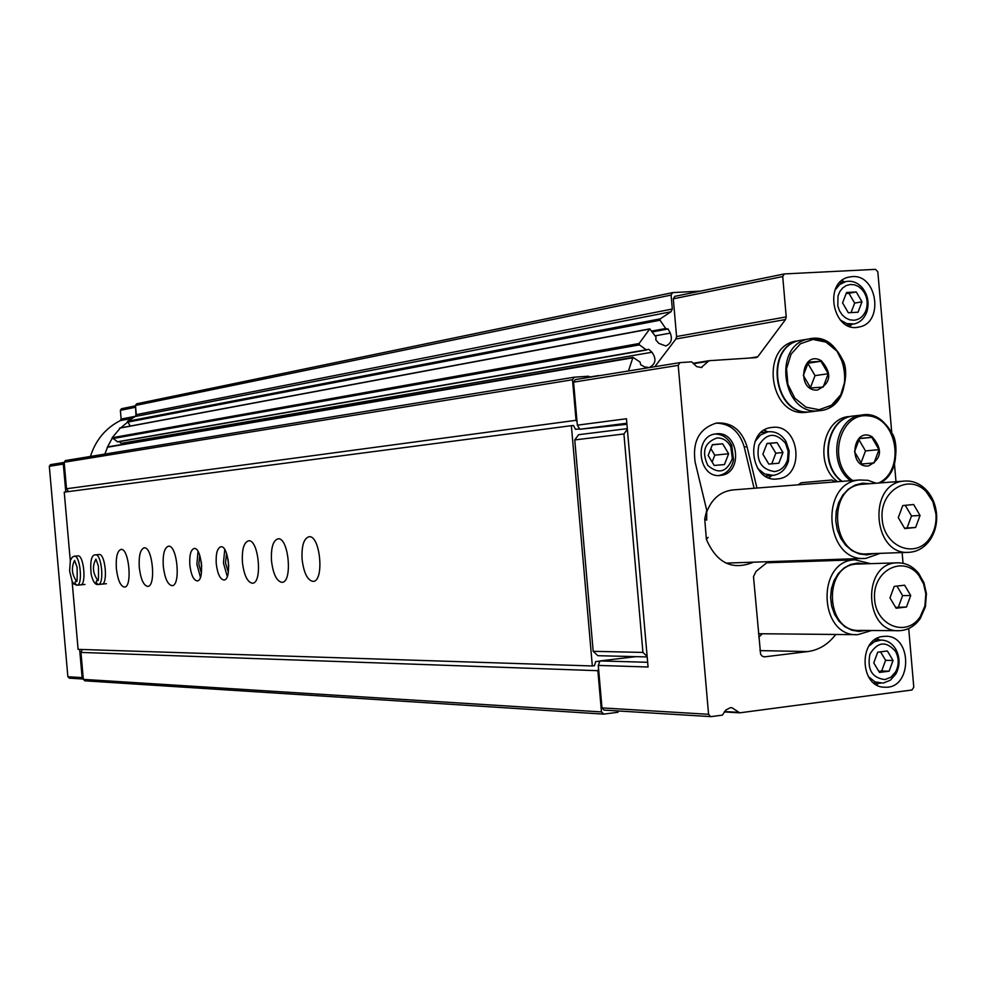 <?xml version="1.0" encoding="UTF-8"?>
<svg xmlns="http://www.w3.org/2000/svg" width="986" height="986" viewBox="0 0 986 986"><rect width="100%" height="100%" fill="white"/><g stroke="black" fill="none" stroke-linecap="round" stroke-linejoin="round"><path stroke-width="1.48" d="M774.515 471.567C761.13 469.459 755.905 460.684 758.838 445.253C766.825 432.755 775.711 432.115 785.509 443.306L788.171 451.28L787.543 459.698C785.238 466.711 780.9 470.667 774.515 471.567M768.809 464.086L778.841 463.223L782.958 452.512L777.054 442.628L767.022 443.453L762.881 454.189L768.809 464.086M884.972 679.576C872.043 677.986 867.027 669.519 869.898 654.162C877.663 641.578 886.241 640.69 895.608 651.512C899.084 658.352 899.072 665.18 895.559 671.984L890.95 677.172L884.972 679.576M879.475 672.427L889.113 671.195L893.045 660.484L887.363 650.982L877.713 652.177L873.756 662.912L879.475 672.427M853.851 320.253L849.636 319.797L845.618 317.936L842.143 314.83L839.468 310.738L837.804 305.956L838.014 295.948L839.85 291.523L842.673 287.961L846.259 285.546L850.326 284.473L854.542 284.818L858.572 286.569L862.097 289.564C866.94 295.529 868.296 302.258 866.189 309.789C863.835 316.136 859.73 319.624 853.851 320.253M848.317 312.759L858.03 312.205L861.986 301.802L856.279 291.955L846.555 292.485L842.574 302.899L848.317 312.759M908.71 628.538L913.788 687.205L911.927 690.003L739.759 712.829L731.809 707.652L730.232 707.763L725.906 709.982L722.368 715.133L711.042 716.637L604.011 710.093L710.302 716.588M716.612 433.803L715.491 433.939C693.035 436.354 698.544 479.221 720.803 475.363C743.173 473.563 738.884 431.03 716.612 433.803M719.127 475.474C726.768 473.761 731.587 468.523 733.559 459.772L731.711 445.302C727.902 437.858 722.319 434.099 714.986 434.025M647.654 662.296L600.043 660.928L635.847 656.651M768.094 561.675L756.028 571.412L753.489 576.637L760.613 654.248L762.227 656.158L764.421 656.861L807.867 651.561C818.996 649.996 828.277 644.302 835.721 634.466M733.72 489.869C720.914 491.065 711.867 498.534 706.592 512.276M704.719 518.821L706.666 520.152L706.752 510.366L704.719 518.821L706.37 539.305C716.711 563.142 732.425 570.771 753.526 562.168M756.94 488.045L747.043 446.695C741.78 429.982 731.612 422.094 716.551 423.031C699.444 428.269 692.295 441.272 695.118 462.04L706.752 510.366M754.105 488.267L744.233 446.991C739.5 431.424 730.121 423.475 716.095 423.117M679.884 362.638L575.257 379.598L573.581 382.149L577.34 425.176L626.455 418.742L648.061 667.004L598.28 665.427L601.978 707.899L604.011 710.093M891.775 432.903L877.823 271.766L875.519 269.351L784.301 273.935L782.724 276.548L786.224 316.9L785.522 319.538L757.741 356.784L756.287 357.61L709.057 360.703L701.219 367.507L696.634 366.57L691.654 361.837L679.983 362.626L678.22 365.35L708.577 714.308L710.696 716.649M598.28 665.427L600.043 660.928M626.936 424.3L579.842 429.255L577.34 425.176M903.053 563.302L902.128 552.554M895.991 481.71L894.462 463.975M784.129 273.985L674.806 296.355L673.302 298.82L676.581 336.534L675.903 338.999L654.84 366.693M798.068 484.816L801.248 482.746L831.876 479.997L835.561 481.871M843.116 560.245L843.018 559.136M772.691 427.357L771.348 427.517C743.863 430.401 750.445 483.448 777.707 478.888C805.229 476.867 800.09 423.955 772.691 427.357M883.32 636.426C857.882 638.152 859.607 688.043 885.095 687.205C912.444 688.906 912.543 634.811 885.206 636.303L883.32 636.426M852.163 276.622L848.946 277.091C822.706 282.132 833.207 333.749 859.052 326.995C884.122 323.063 877.441 274.071 852.163 276.622M700.331 291.129L672.612 292.608L671.109 295.073L672.316 309.025L670.985 311.786L660.226 318.86L660.065 320.228L665.673 328.498L668.077 328.991L670.295 333.095C672.625 339.394 671.109 343.683 665.735 345.963L658.759 343.35L655.826 339.874L655.998 337.089L649.799 328.868L639.113 343.51L639.409 344.89L646.286 349.796L647.432 349.5M672.44 292.669L136.586 403.829L135.476 405.468L136.29 414.65L672.316 309.025M130.263 426.063L127.49 421.281L135.304 416.486L136.29 414.65M120.28 428.035L112.133 437.759L117.704 441.888L646.828 349.944M648.652 349.266L651.98 352.248C656.701 359.015 655.764 364.142 649.17 367.605L644.536 366.866L640.74 364.795L640.037 362.059L632.963 357.351L628.476 370.97M119.22 441.629L121.364 443.355L651.98 352.248M122.375 444.415L121.364 443.355M632.963 357.351L107.634 446.917L104.836 454.09M601.312 375.37L598.095 375.888M574.086 377.231L65.384 460.561L574.185 377.207L588.617 376.221L589.603 377.268M574.185 377.207L572.509 379.758L576.046 420.307L577.056 421.946M65.384 460.561L64.176 462.249L66.518 488.748L576.046 420.307M66.518 488.748L68.428 491.595M577.365 429.144L579.608 428.861M597.615 661.384L599.833 661.446M82.232 649.491L80.951 652.424L597.873 670.69L601.472 711.929L603.814 714.098L617.902 712.274L618.703 710.992M598.576 668.89L597.873 670.69M80.951 652.424L83.329 679.379L84.993 680.808M626.837 423.24L579.842 429.255M849.685 326.403L852.027 324.308M844.706 281.799L841.81 280.64M876.381 684.728L879.031 683.162M879.734 640.05L877.146 638.361M768.833 477.779L772.038 475.474M767.786 431.819L764.212 430.179M868.826 646.15L874.471 641.676L881.09 640.062C887.314 640.234 892.256 643.353 895.929 649.429C900.095 657.625 900.082 665.821 895.867 673.993L890.333 680.217L883.16 683.113L875.038 681.893L868.321 676.532M716.982 437.969C704.497 442.492 701.44 451.637 707.8 465.404C718.609 474.574 726.793 472.294 732.339 458.564L730.848 446.966C727.668 440.816 723.046 437.809 716.982 437.969M728.642 453.757L722.639 443.799L712.397 444.624L708.17 455.47L714.209 465.454L724.439 464.579L728.642 453.757L714.801 455.162L710.844 448.618M712.126 462.015L714.801 455.162M712.286 444.908L722.639 443.799M755.017 441.531L760.526 434.949L767.921 431.806C775.403 431.055 781.43 434.284 786.002 441.494L789.194 451.058L788.43 461.165C785.768 469.361 780.727 474.093 773.307 475.363L764.606 473.958L757.642 468.449M835.043 290.069L839.628 284.584L845.668 281.614C851.744 280.381 857.179 282.304 861.974 287.382C867.779 294.531 869.418 302.628 866.891 311.65C864.475 318.342 860.26 322.434 854.246 323.938L846.752 323.593L840.195 319.932M861.986 301.802L854.665 303.121L848.971 293.323L846.185 293.471M851.041 312.599L854.665 303.121M856.279 291.955L848.971 293.323M889.113 671.195L881.681 670.973L885.601 660.3L880.523 651.832M878.822 671.343L881.681 670.973M893.045 660.484L885.601 660.3M782.958 452.512L775.834 453.203L769.955 443.38L766.96 443.626M771.755 463.827L775.834 453.203M777.054 442.628L769.955 443.38M876.086 483.226L868 480.318L859.595 479.985C818.626 482.635 825.146 563.068 865.942 558.359L880.141 553.343M870.182 483.682L862.577 483.189L855.145 485.038L848.391 489.118L842.747 495.157L838.581 502.774L836.202 511.463L835.746 520.657L837.25 529.741L840.614 538.11L845.618 545.209L851.929 550.582L859.102 553.885L866.694 554.896L874.2 553.565M863.872 484.163L862.146 484.286C825.738 486.554 831.531 558.064 867.766 553.799L908.143 552.333M936.54 513.768C935.578 504.068 932.016 495.995 925.866 489.524C919.42 483.177 912.099 480.367 903.903 481.119C866.928 483.411 872.856 556.634 909.659 552.271C917.855 551.544 924.621 547.464 929.958 540.057C935.061 532.44 937.267 523.677 936.54 513.768M935.936 513.903L932.83 501.615L926.113 491.583C908.747 473.009 879.401 490.991 882.15 518.969C883.937 547.045 915.735 559.518 929.872 538.097C934.58 531.084 936.601 523.024 935.936 513.903M902.745 505.571L913.64 504.524L920.061 515.468L915.624 527.473L904.741 528.57L898.283 517.613L902.745 505.571M904.495 528.163L915.624 527.473M907.071 527.904L911.495 515.949L920.061 515.468M911.495 515.949L905.247 505.337M868.321 466.008C847.282 467.795 852.902 425.656 872.203 436.823C883.037 449.357 881.743 459.082 868.321 466.008M859.558 438.376L871.809 437.365L879.007 449.628L874.015 462.939L861.776 463.999L854.529 451.711L859.558 438.376M842.155 481.353C818.873 465.035 826.687 418.495 852.976 416.055L854.788 415.845M841.711 481.39C818.442 465.084 826.243 418.545 852.533 416.104L850.265 416.375M837.656 481.71C814.411 465.441 822.213 419.013 848.465 416.585M860.963 462.976L865.498 450.91L879.007 449.628M859.422 438.622L871.809 437.365M865.498 450.91L858.868 439.645M817.369 390.074C795.924 391.565 801.692 349.192 821.326 360.728C832.357 373.509 831.038 383.295 817.369 390.074M808.471 362.108L820.944 361.27L828.265 373.743L823.174 387.079L810.714 387.966L803.331 375.481L808.471 362.108M818.7 410.805L810.209 411.828C773.776 416.573 764.039 345.975 800.398 340.355L802.555 339.997M811.096 411.741L809.777 411.877C773.344 416.622 763.608 346.037 799.954 340.429L798.13 340.725M809.913 411.865L805.772 412.358C769.4 417.103 759.688 346.69 795.973 341.082M810.43 387.621L815.04 375.617L828.265 373.743M807.867 363.23L820.944 361.27M815.04 375.617L807.805 363.341M579.669 428.972L575.442 429.292L573.507 425.508L571.375 425.669L592.327 665.969L594.447 665.71L595.692 661.618L599.969 661.101M627.306 428.639L578.609 434.703L574.764 439.916L593.19 651.315L597.873 655.69L647.186 656.935M64.201 462.471L63.301 464.061L65.766 491.94M79.644 649.404L82.134 677.616L83.292 679.009M135.538 406.207L135.994 415.87M127.441 422.291L120.723 427.85M112.096 438.388L107.523 446.954M50.496 464.64L64.189 462.422L50.496 464.64L49.312 466.304L67.874 676.741L69.513 678.146M121.463 408.734L135.513 405.85L121.463 408.734L120.378 410.349L121.142 419.075L120.317 420.591C105.638 428.072 95.667 440.027 90.416 456.456M571.375 425.669L64.238 492.15L70.289 560.677M72.101 581.321L78.104 649.355L592.327 665.969M302.11 559.493C301.445 545.985 303.762 538.393 309.049 536.729C320.327 534.93 324.579 581.58 313.117 581.383C307.521 580.421 303.848 573.125 302.11 559.493M271.507 560.985C270.854 547.834 273.023 540.439 278.04 538.812C288.75 537.087 292.891 582.553 281.996 582.332C276.684 581.37 273.184 574.259 271.507 560.985M242.42 562.402C241.78 549.572 243.825 542.374 248.595 540.796C258.776 539.12 262.794 583.465 252.441 583.219C247.4 582.282 244.06 575.343 242.42 562.402M216.242 563.684C215.724 553.627 217.29 547.982 220.926 546.749C228.715 545.443 231.87 580.236 223.933 580.002C220.075 579.263 217.512 573.815 216.242 563.684M189.83 564.978C189.312 555.155 190.779 549.658 194.242 548.45C201.662 547.193 204.743 581.148 197.188 580.914C193.502 580.175 191.05 574.863 189.83 564.978M163.282 566.272C162.641 554.342 164.379 547.649 168.495 546.207C177.295 544.679 181.03 585.955 172.057 585.647C167.694 584.747 164.761 578.289 163.282 566.272M139.285 567.443C138.656 555.784 140.308 549.251 144.227 547.834C152.633 546.367 156.281 586.707 147.703 586.387C143.537 585.499 140.727 579.176 139.285 567.443M116.36 568.552C115.732 557.164 117.297 550.767 121.044 549.399C129.08 547.97 132.642 587.422 124.446 587.089C120.452 586.214 117.765 580.027 116.36 568.552M97.836 580.212L96.505 580.89L95.987 582.615L98.23 584.488C104.541 584.772 101.743 553.725 95.568 554.847L99.179 554.514C105.366 553.392 108.164 584.415 101.854 584.143M77.857 555.882L77.943 555.87C83.872 554.785 86.608 585.142 80.556 584.871M627.367 429.243L623.916 433.963L642.934 652.424L647.136 656.393M642.934 652.424L593.19 651.315M758.752 637.215L762.314 633.764M772.112 562.599L772.026 561.539M623.916 433.963L574.764 439.916M200.441 577.266L196.88 564.3L198.013 551.433M201.403 573.174L198.827 564.214L199.727 555.278M201.686 566.432L201.255 561.835M227.273 576.477L223.44 563.006L224.746 549.596M228.345 572.324L225.486 562.907L226.57 553.479M228.727 566.494L228.037 559.136M870.515 563.647L855.133 559.851C815.977 560.319 818.626 637.178 857.746 634.676L871.636 630.498M864.833 563.832L857.61 563.043L850.462 564.485L843.868 568.084L838.248 573.581L833.996 580.655L831.383 588.815L830.594 597.528L831.666 606.23L834.55 614.327L839.037 621.303L844.829 626.677L851.547 630.128L858.744 631.41L865.942 630.448M858.658 564.017L857.352 564.054C822.558 564.399 824.925 632.704 859.669 630.411L898.184 630.683M926.421 593.572L923.968 582.8L918.779 573.519C912.753 566.112 905.456 562.562 896.903 562.846C861.604 563.179 864.044 633.049 899.306 630.695C907.86 630.313 914.885 626.209 920.369 618.345L925.423 606.71L926.421 593.572M925.829 593.806L923.586 583.885L918.804 575.343C903.595 554.896 873.066 570.031 874.52 597.701C875.013 625.42 906.541 638.188 920.271 616.607L924.917 605.897L925.829 593.806M894.228 586.387L904.606 585.216L910.719 595.532L906.491 607.019L896.126 608.226L889.976 597.898L894.228 586.387M895.621 607.388L906.491 607.019M898.394 607.068L902.609 595.63L910.719 595.532M902.609 595.63L896.94 586.078M80.63 584.858L77.093 585.203M80.741 584.846L77.204 585.179M76.896 585.216L74.899 583.983L75.281 581.678M76.625 581.013L75.293 581.703L74.813 583.392L77.019 585.203C83.046 585.487 80.31 555.106 74.406 556.19L72.397 557.016L70.351 560.467L69.599 571.042L72.212 581.543L73.938 583.983L76.772 585.216M101.928 584.143L98.317 584.488M102.039 584.119L98.44 584.464M98.119 584.501L96.073 583.231L96.48 580.877M98.23 584.488L106.389 583.712M738.921 712.36L724.562 711.535M739.475 712.804L724.303 711.929L739.636 712.829M764.889 656.824L763.805 656.799M807.867 651.561L759.923 650.612M744.233 446.991L747.043 446.695M708.577 714.308L601.978 707.899M678.22 365.35L573.581 382.149M782.724 276.548L673.302 298.82M786.224 316.9L676.581 336.534M785.522 319.538L675.903 338.999M757.741 356.784L749.853 358.029M709.02 360.716L693.059 363.279L709.057 360.703M708.416 361.307L693.368 363.723M135.476 405.468L671.109 295.073M135.304 416.486L670.985 311.786M127.49 421.281L660.226 318.86M127.367 422.193L660.065 320.228M651.882 331.05L665.673 328.498M652.449 331.875L668.077 328.991M655.148 335.856L670.295 333.095M119.614 428.158L649.404 329.102M112.133 437.759L639.113 343.51M112.33 438.659L639.409 344.89M117.272 441.814L646.286 349.796M107.215 447.287L632.383 357.881M589.542 377.034L598.551 375.567L589.542 377.022M64.176 462.249L572.509 379.758M83.329 679.379L601.472 711.929M852.668 480.527C826.638 462.841 839.271 411.803 868.493 415.895C897.617 418.372 905.431 470.63 878.575 483.041M850.622 480.687C827.266 464.295 835.093 417.522 861.481 415.081C893.291 408.426 909.585 467.241 880.387 482.906M819.07 409.708L805.993 407.193L794.864 398.184L787.9 384.441L786.545 368.715L791.043 354.184L800.496 343.732L812.969 339.443L825.997 342.117L837.003 351.176L843.831 364.832L845.175 380.374L840.775 394.794L831.469 405.271L819.07 409.708M818.565 410.817C782.021 415.574 772.235 344.632 808.717 338.987C847.356 329.324 860.051 405.899 820.635 410.57L818.565 410.817M82.134 677.616L67.874 676.741M135.23 407.317L120.378 410.349M135.698 416.228L121.142 419.075M131.976 418.323L120.317 420.591M63.301 464.061L49.312 466.304M76.44 581.062C77.13 583.133 77.352 578.511 77.093 567.184L74.579 560.405C71.165 567.591 71.793 574.456 76.44 581.013M97.7 580.236C98.427 582.307 98.662 577.586 98.403 566.1L95.938 559.136C92.142 566.149 92.721 573.174 97.676 580.212M719.694 475.462L720.803 475.363M784.301 273.935L674.806 296.355M701.983 367.396L701.305 367.507M679.983 362.626L575.257 379.598M136.586 403.829L672.612 292.608M652.202 331.518L666.462 328.88M119.91 427.998L649.799 328.868M84.759 680.821L603.494 714.11M708.096 537.395L706.37 539.305M859.052 326.995L857.623 327.229M885.095 687.205L884.442 687.18M777.707 478.888L776.426 478.986M895.608 651.512L895.929 649.429M895.559 671.984L895.867 673.993M881.09 640.062L874.533 639.988M880.424 683.212L873.818 682.978M730.848 446.966L731.711 445.302M732.339 458.564L733.559 459.772M785.509 443.306L786.002 441.494M787.543 459.698L788.43 461.165M767.921 431.806L761.069 432.571M772.211 475.462L765.309 476.053M862.097 289.564L861.974 287.382M866.189 309.789L866.891 311.65M845.668 281.614L839.517 282.809M853.013 324.135L846.814 325.183M725.942 563.105L864.278 558.421M731.858 490.017L859.595 479.985M862.146 484.286L903.903 481.119M926.113 491.583L925.866 489.524M929.872 538.097L929.958 540.057M852.976 416.055L861.481 415.081C874.409 413.984 884.516 419.962 891.812 432.977C898.456 441.198 898.677 472.467 880.436 482.893M800.398 340.355L808.717 338.987C823.458 337.212 834.674 344.003 842.352 359.372C850.659 371.586 843.313 408.808 820.635 410.57M83.292 679.034L69.291 678.158M758.456 633.727L856.514 634.664M767.12 562.772L855.133 559.851M857.352 564.054L896.903 562.846M918.804 575.343L918.779 573.519M920.271 616.607L920.369 618.345M77.943 555.87L74.406 556.19M85.018 584.439L77.007 585.203M95.568 554.847C91.488 554.6 90.009 560.997 91.131 574.049C92.832 581.457 95.124 584.932 97.996 584.501"/></g></svg>
